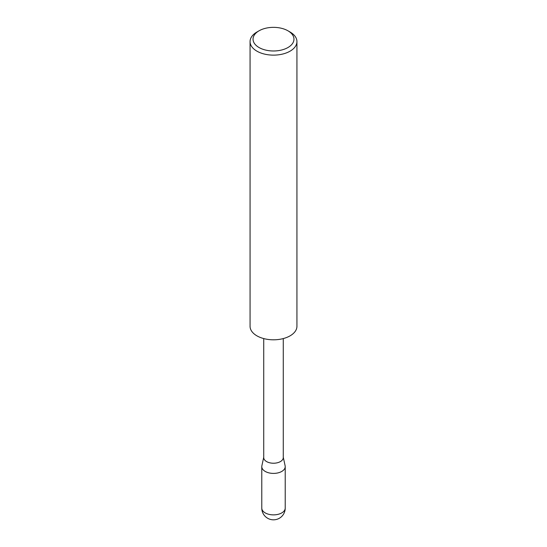 <?xml version="1.0" encoding="UTF-8"?>
<svg xmlns="http://www.w3.org/2000/svg" width="547" height="547" viewBox="0 0 547 547"><rect width="100%" height="100%" fill="white"/><g stroke="black" fill="none" stroke-linecap="round" stroke-linejoin="round"><path stroke-width="0.82" d="M283.271 457.244L285.131 465.791A11.719 6.769 180 0 1 285.219 466.639A11.719 6.769 180 0 1 277.985 472.888A11.719 6.769 180 0 1 265.213 471.418A11.719 6.769 180 0 1 261.781 466.639A11.719 6.769 180 0 1 261.869 465.791L263.729 457.244M283.271 338.579L283.271 457.593A9.771 5.641 180 0 1 277.24 462.803A9.771 5.641 180 0 1 266.594 461.586A9.771 5.641 180 0 1 263.729 457.593L263.729 338.579M259.032 47.521A20.465 11.815 0 0 0 287.968 47.521A20.465 11.815 0 0 0 287.968 30.81L290.074 32.027A23.439 13.531 180 0 1 296.939 41.599A23.439 13.531 180 0 1 282.471 54.098A23.439 13.531 180 0 1 256.926 51.165A23.439 13.531 180 0 1 250.061 41.599A23.439 13.531 180 0 1 256.926 32.027L259.032 30.81A20.465 11.815 0 0 0 259.032 47.521M296.939 41.599L296.939 326.272A23.439 13.531 180 0 1 282.471 338.778A23.439 13.531 180 0 1 256.926 335.844A23.439 13.531 180 0 1 250.061 326.272L250.061 41.599M290.074 32.027L287.968 30.81A20.465 11.815 0 0 0 259.032 30.81M281.787 512.895A11.719 6.769 0 0 0 285.219 508.108A11.719 11.719 0 0 1 267.64 518.255A11.719 11.719 0 0 1 261.781 508.108A11.719 6.769 0 0 0 265.213 512.895A11.719 6.769 0 0 0 281.787 512.895M285.219 466.639L285.219 508.108M261.781 466.639L261.781 508.108"/></g></svg>
